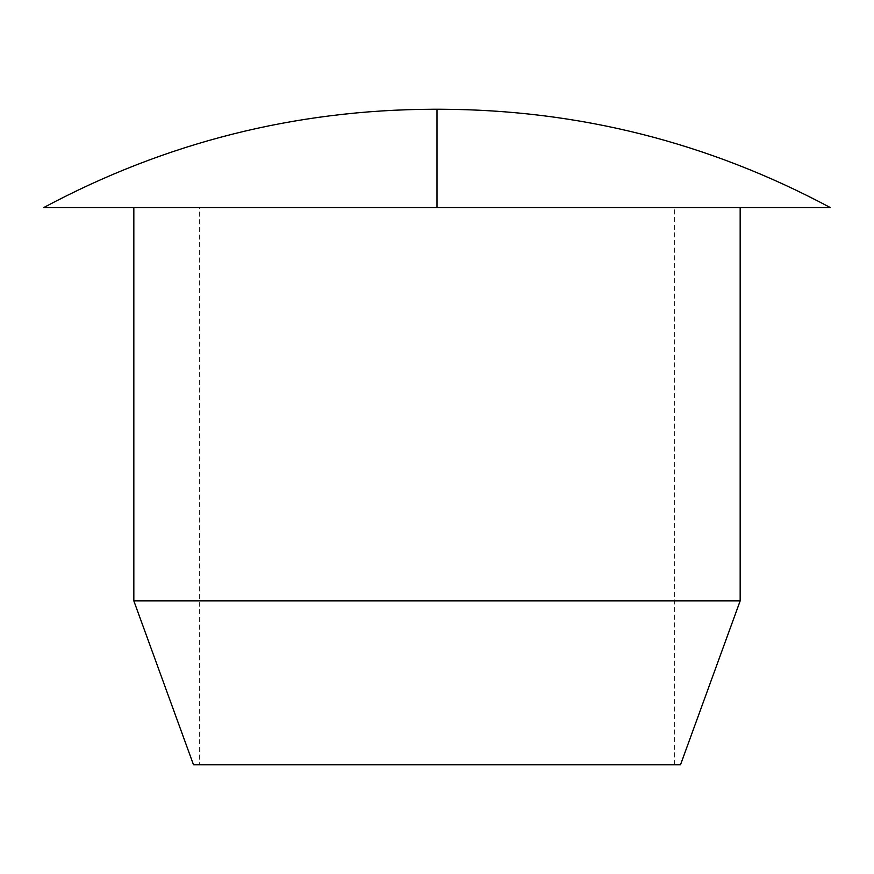 <?xml version="1.0" encoding="UTF-8"?>
<svg xmlns="http://www.w3.org/2000/svg" width="874" height="874" viewBox="0 0 874 874"><rect width="100%" height="100%" fill="white"/><g stroke="black" fill="none" stroke-linecap="round" stroke-linejoin="round"><path stroke-width="0.66" stroke-dasharray="4.37 3.28" d="M133.831 600.875L740.169 600.875M193.482 764.75L680.518 764.75L193.482 764.75M199.381 764.75L674.619 764.75L199.381 764.75L199.381 207.575L674.619 207.575L199.381 207.575M437 207.575L830.3 207.575M674.619 764.75L674.619 207.575"/><path stroke-width="1.31" d="M740.169 207.575L740.169 600.875L133.831 600.875L193.482 764.75L680.518 764.75L193.482 764.75M43.7 207.575L830.3 207.575C708.716 142.549 578.981 109.774 441.097 109.25L432.903 109.25C295.019 109.774 165.284 142.549 43.7 207.575L437 207.575L437 109.25L432.903 109.25M740.169 600.875L680.518 764.75M133.831 207.575L133.831 600.875M441.097 109.25L437 109.25"/></g></svg>
